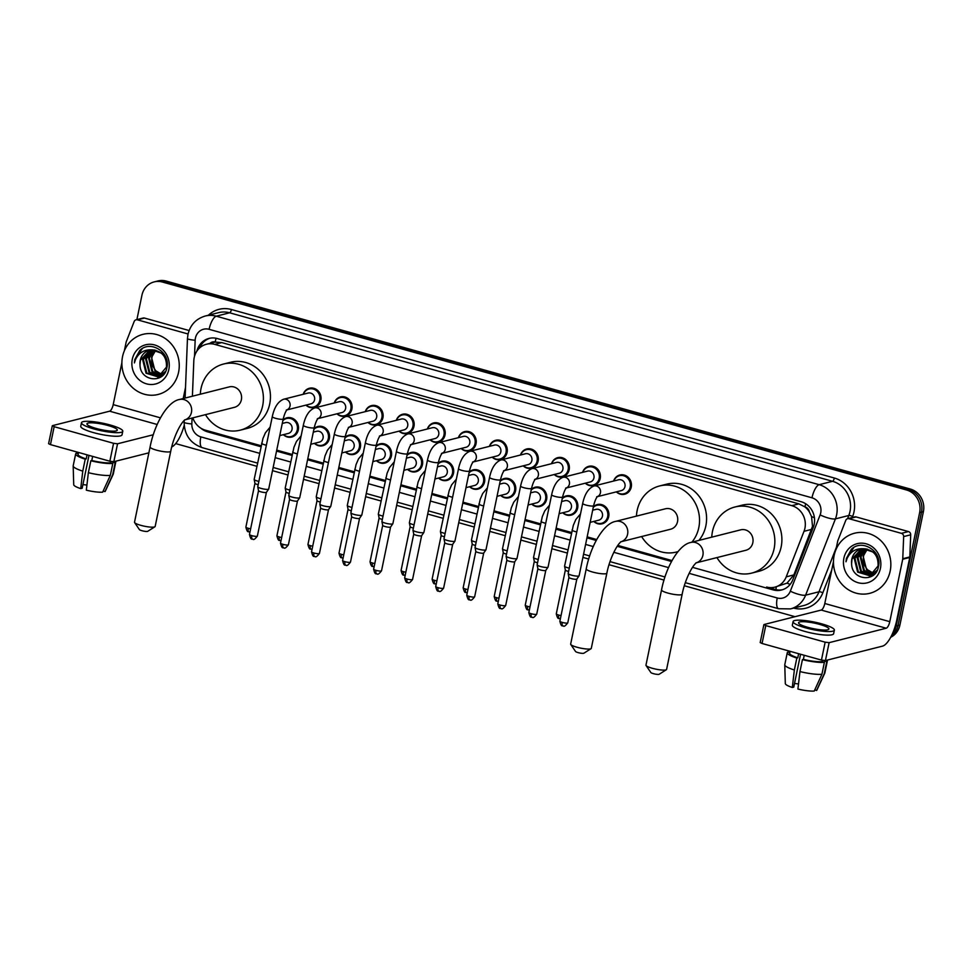 <?xml version="1.0" encoding="UTF-8"?>
<svg xmlns="http://www.w3.org/2000/svg" width="972" height="972" viewBox="0 0 972 972"><rect width="100%" height="100%" fill="white"/><g stroke="black" fill="none" stroke-linecap="round" stroke-linejoin="round"><path stroke-width="1.46" d="M593.382 506.789A9.914 9.137 75.8 0 1 597.306 504.565A9.914 9.137 75.8 0 1 608.703 516.679A9.914 9.137 75.8 0 1 602.166 523.799A9.914 9.137 75.8 0 1 593.783 521.442M562.351 498.114A9.914 9.137 75.8 0 1 566.263 495.89A9.914 9.137 75.8 0 1 577.66 508.004A9.914 9.137 75.8 0 1 571.135 515.124A9.914 9.137 75.8 0 1 562.752 512.766M531.307 489.438A9.914 9.137 75.8 0 1 535.232 487.215A9.914 9.137 75.8 0 1 546.629 499.329A9.914 9.137 75.8 0 1 540.092 506.448A9.914 9.137 75.8 0 1 531.708 504.091M500.264 480.763A9.914 9.137 75.8 0 1 504.189 478.54A9.914 9.137 75.8 0 1 515.585 490.653A9.914 9.137 75.8 0 1 509.049 497.773A9.914 9.137 75.8 0 1 500.665 495.416M469.221 472.088A9.914 9.137 75.8 0 1 473.145 469.865A9.914 9.137 75.8 0 1 484.542 481.978A9.914 9.137 75.8 0 1 478.005 489.098A9.914 9.137 75.8 0 1 469.622 486.741M438.178 463.413A9.914 9.137 75.8 0 1 442.102 461.19A9.914 9.137 75.8 0 1 453.499 473.303A9.914 9.137 75.8 0 1 446.962 480.423A9.914 9.137 75.8 0 1 438.579 478.066M407.134 454.738A9.914 9.137 75.8 0 1 411.059 452.515A9.914 9.137 75.8 0 1 422.456 464.628A9.914 9.137 75.8 0 1 415.931 471.748A9.914 9.137 75.8 0 1 407.547 469.391M376.103 446.063A9.914 9.137 75.8 0 1 380.016 443.84A9.914 9.137 75.8 0 1 391.412 455.953A9.914 9.137 75.8 0 1 384.888 463.073A9.914 9.137 75.8 0 1 376.504 460.716M345.06 437.388A9.914 9.137 75.8 0 1 348.984 435.164A9.914 9.137 75.8 0 1 360.381 447.278A9.914 9.137 75.8 0 1 353.844 454.398A9.914 9.137 75.8 0 1 345.461 452.041M314.017 428.713A9.914 9.137 75.8 0 1 317.941 426.489A9.914 9.137 75.8 0 1 329.338 438.603A9.914 9.137 75.8 0 1 322.801 445.723A9.914 9.137 75.8 0 1 314.418 443.366M282.974 420.038A9.914 9.137 75.8 0 1 286.898 417.814A9.914 9.137 75.8 0 1 298.295 429.928A9.914 9.137 75.8 0 1 291.758 437.048A9.914 9.137 75.8 0 1 283.374 434.691M582.556 472.38A9.914 9.137 75.8 0 1 588.813 466.317A9.914 9.137 75.8 0 1 600.21 478.443A9.914 9.137 75.8 0 1 593.673 485.55A9.914 9.137 75.8 0 1 585.29 483.193M551.513 463.705A9.914 9.137 75.8 0 1 557.77 457.642A9.914 9.137 75.8 0 1 569.167 469.768A9.914 9.137 75.8 0 1 562.63 476.875A9.914 9.137 75.8 0 1 554.247 474.518M520.47 455.03A9.914 9.137 75.8 0 1 526.727 448.967A9.914 9.137 75.8 0 1 538.124 461.093A9.914 9.137 75.8 0 1 531.587 468.2A9.914 9.137 75.8 0 1 523.203 465.843M489.426 446.355A9.914 9.137 75.8 0 1 495.684 440.292A9.914 9.137 75.8 0 1 507.08 452.417A9.914 9.137 75.8 0 1 500.544 459.525A9.914 9.137 75.8 0 1 492.172 457.168M613.599 481.055A9.914 9.137 75.8 0 1 619.857 474.992A9.914 9.137 75.8 0 1 631.241 487.118A9.914 9.137 75.8 0 1 624.717 494.226A9.914 9.137 75.8 0 1 616.333 491.868M458.395 437.679A9.914 9.137 75.8 0 1 464.64 431.617A9.914 9.137 75.8 0 1 476.037 443.742A9.914 9.137 75.8 0 1 469.512 450.85A9.914 9.137 75.8 0 1 461.129 448.493M427.352 429.004A9.914 9.137 75.8 0 1 433.609 422.942A9.914 9.137 75.8 0 1 445.006 435.067A9.914 9.137 75.8 0 1 438.469 442.175A9.914 9.137 75.8 0 1 430.086 439.818M396.309 420.329A9.914 9.137 75.8 0 1 402.566 414.266A9.914 9.137 75.8 0 1 413.963 426.392A9.914 9.137 75.8 0 1 407.426 433.5A9.914 9.137 75.8 0 1 399.042 431.143M365.265 411.654A9.914 9.137 75.8 0 1 371.523 405.591A9.914 9.137 75.8 0 1 382.919 417.717A9.914 9.137 75.8 0 1 376.383 424.825A9.914 9.137 75.8 0 1 367.999 422.468M334.222 402.979A9.914 9.137 75.8 0 1 340.479 396.916A9.914 9.137 75.8 0 1 351.876 409.042A9.914 9.137 75.8 0 1 345.339 416.15A9.914 9.137 75.8 0 1 336.956 413.793M303.179 394.304A9.914 9.137 75.8 0 1 309.436 388.241A9.914 9.137 75.8 0 1 320.833 400.367A9.914 9.137 75.8 0 1 314.308 407.475A9.914 9.137 75.8 0 1 305.925 405.117M782.424 589.761A18.602 17.119 75.8 0 1 775.097 589.433L766.616 587.027A18.602 17.119 -104.2 0 0 774.878 587.149L787.016 583.139L793.869 574.914L812.507 526.35L811.559 516.557L809.36 511.928A6.197 5.711 -104.2 0 0 804.95 506.837A18.602 6.427 -74.4 0 1 805.691 503.763M774.878 587.149A18.602 17.119 -104.2 0 0 786.227 576.846L804.026 531.307A18.602 17.119 -104.2 0 0 804.925 528.27A18.602 17.119 -104.2 0 0 791.828 505.659L214.727 344.38A18.602 17.119 -104.2 0 0 206.453 344.246A18.602 17.119 -104.2 0 0 193.817 360.77L192.407 396.212M804.95 506.837L804.658 506.752A18.602 17.119 75.8 0 1 809.36 511.928M206.453 344.246L213.5 342.472A18.602 17.119 75.8 0 1 215.492 342.095L215.189 342.023A6.197 5.711 -104.2 0 0 210.001 343.359M804.658 506.752L798.887 503.873L221.786 342.594L215.492 342.095M192.845 417.851A18.602 17.119 -104.2 0 0 205.323 430.159L261.14 445.759M276.741 450.121L292.183 454.434M307.784 458.796L323.226 463.109M338.827 467.471L354.258 471.785M369.87 476.146L385.301 480.46L369.858 476.183M400.914 484.821L416.344 489.135L400.901 484.858M431.957 493.497L447.387 497.81M462.988 502.172L478.431 506.485M494.031 510.847L509.474 515.16M525.074 519.522L540.505 523.835L525.062 519.558M556.118 528.197L571.548 532.51L556.106 528.233M587.161 536.872L596.699 539.533M617.803 545.426L672.004 560.577L617.779 545.462M692.514 567.344L773.214 589.907A18.602 17.119 -104.2 0 0 781.488 590.028A18.602 17.119 -104.2 0 0 792.836 579.737L813.297 527.359A18.602 17.119 -104.2 0 0 814.196 524.321A18.602 17.119 -104.2 0 0 801.098 501.71L217.266 338.548A18.602 17.119 -104.2 0 0 208.992 338.426A18.602 17.119 -104.2 0 0 196.891 351.111M136.894 319.606L141.936 295.245A18.602 17.119 75.8 0 1 154.184 281.904A18.602 17.119 75.8 0 1 162.458 282.038L906.536 489.985A18.602 17.119 75.8 0 1 919.646 512.596L896.16 626.017A18.602 17.119 75.8 0 1 892.26 634.096M795.011 616.685L684.337 585.752M664.034 580.077L609.031 564.708M588.728 559.034L582.908 557.406M567.296 553.044L551.865 548.73M536.252 544.369L520.822 540.055M505.209 535.693L489.779 531.38M474.178 527.018L458.735 522.705M443.135 518.343L427.692 514.03M412.092 509.668L396.661 505.355M381.048 500.993L365.618 496.68M350.005 492.318L334.575 488.005M318.974 483.643L303.531 479.33M287.931 474.968L272.488 470.655M256.887 466.293L175.689 443.609M154.184 281.904L157.938 280.957A18.602 17.119 75.8 0 1 166.212 281.078L910.302 489.038A18.602 17.119 75.8 0 1 923.4 511.637L899.914 625.057L898.031 625.531A18.602 17.119 75.8 0 1 891.166 636.356A18.602 17.119 75.8 0 0 898.031 625.531L921.517 512.123L898.031 625.531L896.16 626.017M910.302 489.038L908.419 489.511A18.602 17.119 75.8 0 1 921.517 512.123A18.602 17.119 75.8 0 0 908.419 489.511L164.329 281.552L908.419 489.511L906.536 489.985M156.067 281.43A18.602 17.119 75.8 0 1 164.329 281.552A18.602 17.119 75.8 0 0 156.067 281.43M200.779 428.13A18.602 17.119 -104.2 0 0 207.558 431.823L260.933 446.731M276.546 451.093L291.977 455.406M307.589 459.768L323.02 464.081M338.62 468.443L354.063 472.757M369.664 477.118L385.106 481.432M400.707 485.793L416.138 490.107M431.75 494.469L447.181 498.782M462.793 503.144L478.224 507.457M493.825 511.819L509.267 516.144M524.868 520.494L540.311 524.819M555.911 529.169L571.342 533.494M586.954 537.844L596.213 540.444M617.208 546.3L671.518 561.488M199.661 347.891A18.602 17.119 75.8 0 1 209.94 338.207M261.128 445.796L209.442 431.349A18.602 17.119 75.8 0 1 208.385 431.009M596.687 539.569L587.149 536.909M509.462 515.196L494.031 510.883M478.418 506.521L462.988 502.208M447.375 497.846L431.945 493.533M354.258 471.821L338.815 467.508M323.214 463.146L307.784 458.833M292.171 454.471L276.741 450.158M899.914 625.057A18.602 17.119 75.8 0 1 890.668 637.304M834.146 555.437A30.995 28.54 75.8 0 1 854.558 533.215A30.995 28.54 75.8 0 1 890.17 571.099A30.995 28.54 75.8 0 1 869.758 593.321A30.995 28.54 75.8 0 1 834.146 555.437M862.893 548.779L854.971 558.341L858.385 571.925L870.098 575.716L877.194 570.26M862.516 548.816L854.23 558.536L857.644 572.107L869.806 575.776L878.056 565.983C878.469 555.583 873.597 549.824 863.44 548.743A14.009 12.903 75.8 0 0 861.071 549.095A14.009 12.903 75.8 0 0 851.849 559.131A14.009 12.903 75.8 0 0 851.606 563.529C851.448 580.43 875.784 582.872 878.348 567.004C882.71 551.61 862.322 538.403 851.387 549.265L846.381 558.463L845.992 561.78L847.049 558.548C850.391 551.586 855.846 548.317 863.44 548.743M864.46 548.73L857.96 557.588L861.374 571.172L871.167 575.266M871.556 575.23L873.779 574.756M864.059 548.718L857.207 557.782L860.621 571.354L870.815 575.424M871.191 575.375L873.962 574.598M866.088 548.864L860.937 556.835L864.351 570.418L872.564 574.513M865.675 548.816L860.196 557.029L863.61 570.6L872.224 574.731M872.625 574.731L873.792 574.671M873.901 573.529L867.34 569.665L864.752 565.668A14.009 12.903 75.8 0 1 863.586 556.166A14.009 12.903 75.8 0 1 867.413 549.131M867.34 549.119L863.172 556.276L866.587 569.847L873.573 573.796M878.153 558.329L874.399 552.473L862.942 548.682M861.399 549.01L851.994 559.094L851.606 563.529M880.425 568.377A20.218 18.602 75.8 0 1 858.13 582.726A20.218 18.602 75.8 0 1 843.89 558.159A20.218 18.602 75.8 0 1 866.186 543.81A20.218 18.602 75.8 0 1 880.425 568.377M853.768 547.576L846.466 558.45L845.992 561.78M849.018 518.708A3.098 2.855 -104.2 0 0 847.633 518.683L854.68 516.91A3.098 2.855 75.8 0 1 856.065 516.922L849.018 518.708L901.409 533.349L908.456 531.562A3.098 2.855 75.8 0 1 910.703 534.807L909.816 556.932A3.098 2.855 75.8 0 1 909.756 557.466L896.828 619.881A24.798 8.566 -74.4 0 1 882.491 646.137L825.422 660.571L821.449 660.085L825.155 642.176L829.128 642.662L886.197 628.228A6.197 2.138 105.6 0 0 889.781 621.667L902.709 559.252A3.098 2.855 -104.2 0 0 902.769 558.718L903.656 536.58A3.098 2.855 -104.2 0 0 901.409 533.349M856.065 516.922L908.456 531.562M833.478 561.573L824.791 603.503A6.197 2.138 105.6 0 1 821.206 610.064L764.138 624.498L765.766 625.579L762.048 643.476L821.449 660.085M762.048 643.476L760.189 642.553L763.895 624.644M765.766 625.579L825.155 642.176M847.633 518.683A3.098 2.855 -104.2 0 0 845.749 520.397L837.864 540.578A3.098 2.855 -104.2 0 0 837.718 541.088L835.944 549.63M807.854 627.341A15.503 2.819 11.7 0 0 828.897 629.006A15.503 2.819 11.7 0 0 819.59 624.376A15.503 2.819 11.7 0 0 798.547 622.724A15.503 2.819 11.7 0 0 807.854 627.341M790.09 651.313L789.689 653.257A17.982 3.281 11.7 0 0 797.781 657.813L796.833 658.056L794.355 670L792.314 687.483L793.76 687.119L800.563 654.241M798.632 653.706L797.781 657.813M793.079 621.582L792.338 625.166A21.08 3.839 11.7 0 0 804.986 631.46A21.08 3.839 11.7 0 0 833.624 633.72L834.365 630.135A21.08 3.839 11.7 0 0 821.705 623.842A21.08 3.839 11.7 0 0 793.079 621.582A21.08 3.839 11.7 0 0 805.739 627.876A21.08 3.839 11.7 0 0 834.365 630.135M814.743 689.938L816.577 690.448L824.268 673.657L826.747 661.713L824.475 661.082A17.982 3.281 11.7 0 0 824.876 660.62M826.747 661.713A20.461 3.73 11.7 0 0 827.33 661.057A20.461 3.73 11.7 0 0 827.014 660.158M792.314 687.483A16.123 2.94 11.7 0 1 785.315 683.608L784.769 664.86A20.461 3.73 11.7 0 1 784.781 664.69L787.259 652.759A20.461 3.73 11.7 0 1 787.842 652.091L789.811 652.637M787.259 652.759A20.461 3.73 11.7 0 0 796.833 658.056M824.268 673.657A20.461 3.73 11.7 0 0 824.803 673.146A20.461 3.73 11.7 0 0 824.851 672.989L827.33 661.057M784.769 664.86A20.461 3.73 11.7 0 0 794.355 670M816.577 690.448A16.123 2.94 11.7 0 0 816.857 690.144L824.803 673.146M798.51 683.972A12.405 2.26 11.7 0 0 794.513 683.498M799.956 671.567A20.461 3.73 11.7 0 0 821.923 674.252L814.232 691.043A16.123 2.94 11.7 0 1 797.915 689.051L799.956 671.567L802.435 659.624L803.382 659.381L804.233 655.274M803.382 659.381A17.982 3.281 11.7 0 0 822.118 661.677L824.39 662.309L821.923 674.252M822.409 660.316L822.118 661.677M802.435 659.624A20.461 3.73 11.7 0 0 824.39 662.309M666.355 669.72L659.198 674.252A4.338 0.79 -168.3 0 1 653.403 673.657A4.338 0.79 -168.3 0 1 650.839 672.515L646.064 665.516A10.534 1.92 11.7 0 0 652.285 668.274A10.534 1.92 11.7 0 0 666.355 669.72A10.534 1.92 11.7 0 0 666.598 669.404L682.174 594.196A10.534 1.92 -168.3 0 1 667.861 593.066A10.534 1.92 -168.3 0 1 661.543 589.919L645.967 665.127A10.534 1.92 11.7 0 0 646.064 665.516M696.389 562.788L745.876 550.274A10.534 9.708 -104.2 0 0 752.826 542.716A10.534 9.708 -104.2 0 0 740.713 529.837L690.788 542.461C678.711 544.624 665.856 567.296 661.543 589.919M711.771 537.152A34.105 31.383 75.8 0 1 712.476 531.441A34.105 31.383 75.8 0 1 734.941 506.995A34.105 31.383 75.8 0 1 774.113 548.67A34.105 31.383 75.8 0 1 751.66 573.115A34.105 31.383 75.8 0 1 716.935 557.588M734.941 506.995L741.988 505.209A34.105 31.383 75.8 0 1 781.16 546.884A34.105 31.383 75.8 0 1 758.707 571.329L751.66 573.115M591.049 648.676L583.893 653.196A4.338 0.79 -168.3 0 1 578.097 652.613A4.338 0.79 -168.3 0 1 575.533 651.471L570.758 644.472A10.534 1.92 11.7 0 0 576.979 647.231A10.534 1.92 11.7 0 0 591.049 648.676A10.534 1.92 11.7 0 0 591.292 648.36L606.868 573.152A10.534 1.92 -168.3 0 1 592.556 572.022A10.534 1.92 -168.3 0 1 586.238 568.875L570.661 644.084A10.534 1.92 11.7 0 0 570.758 644.472M615.483 521.417A10.534 9.708 -104.2 0 1 620.16 521.478A10.534 9.708 -104.2 0 1 627.584 534.296A10.534 9.708 -104.2 0 1 621.12 541.72L670.571 529.23A10.534 9.708 -104.2 0 0 677.52 521.672A10.534 9.708 -104.2 0 0 665.407 508.793L615.483 521.417C603.405 523.58 590.551 546.252 586.238 568.875M636.466 516.108A34.105 31.383 75.8 0 1 637.17 510.397A34.105 31.383 75.8 0 1 659.636 485.951A34.105 31.383 75.8 0 1 698.807 527.614A34.105 31.383 75.8 0 1 691.882 542.182M659.636 485.951L666.683 484.165A34.105 31.383 75.8 0 1 705.854 525.84A34.105 31.383 75.8 0 1 698.929 540.396M677.921 551.622A34.105 31.383 75.8 0 1 676.354 552.06A34.105 31.383 75.8 0 1 641.629 536.544M154.9 526.775L147.744 531.307A4.338 0.79 -168.3 0 1 141.948 530.712A4.338 0.79 -168.3 0 1 139.397 529.582L134.622 522.584A10.534 1.92 11.7 0 0 140.843 525.342A10.534 1.92 11.7 0 0 154.9 526.775A10.534 1.92 11.7 0 0 155.156 526.472L170.732 451.251A10.534 1.92 -168.3 0 1 156.419 450.133A10.534 1.92 -168.3 0 1 150.089 446.986L134.513 522.195A10.534 1.92 11.7 0 0 134.622 522.584M184.947 419.843L234.434 407.329A10.534 9.708 -104.2 0 0 241.372 399.771A10.534 9.708 -104.2 0 0 229.27 386.892L179.334 399.516C167.257 401.691 154.414 424.363 150.089 446.986M200.329 394.219A34.105 31.383 75.8 0 1 201.034 388.496A34.105 31.383 75.8 0 1 223.487 364.05A34.105 31.383 75.8 0 1 262.671 405.725A34.105 31.383 75.8 0 1 240.206 430.171A34.105 31.383 75.8 0 1 205.493 414.655M223.487 364.05L230.534 362.277A34.105 31.383 75.8 0 1 269.718 403.951A34.105 31.383 75.8 0 1 247.253 428.397L240.206 430.171M596.687 496.838L597.549 496.461C596.201 497.749 594.888 500.835 593.613 505.683A5.577 1.021 -168.3 0 1 586.043 505.088A5.577 1.021 -168.3 0 1 585.727 505.003A5.577 1.021 -168.3 0 1 582.69 503.423C584.682 494.08 588.437 488.284 593.953 486.012L618.569 479.791A5.577 5.139 75.8 0 1 624.972 486.608A5.577 5.139 75.8 0 1 621.302 490.617L597.343 496.668M613.806 480.994A9.295 8.566 75.8 0 1 619.529 475.709A9.295 8.566 75.8 0 1 630.221 487.081A9.295 8.566 75.8 0 1 624.097 493.74A9.295 8.566 75.8 0 1 616.54 491.82M593.613 505.683L579.105 575.764A5.577 1.021 -168.3 0 1 579.069 575.837A5.577 1.021 -168.3 0 1 578.68 576.044A5.577 1.021 -168.3 0 1 571.524 575.169A5.577 1.021 -168.3 0 1 568.17 573.577A5.577 1.021 -168.3 0 1 568.17 573.504L582.69 503.423M576.846 579.033A4.034 0.729 -168.3 0 1 576.821 579.081A4.034 0.729 -168.3 0 1 576.542 579.227A4.034 0.729 -168.3 0 1 571.366 578.595A4.034 0.729 -168.3 0 1 568.948 577.453A4.034 0.729 -168.3 0 1 568.948 577.392M565.643 488.163L566.518 487.786C565.157 489.074 563.845 492.16 562.569 497.008A5.577 1.021 -168.3 0 1 555 496.413A5.577 1.021 -168.3 0 1 554.684 496.328A5.577 1.021 -168.3 0 1 551.646 494.748C553.639 485.405 557.393 479.609 562.91 477.337L587.525 471.116A5.577 5.139 75.8 0 1 593.941 477.932A5.577 5.139 75.8 0 1 590.259 481.942L566.312 487.993M582.763 472.319A9.295 8.566 75.8 0 1 588.497 467.034A9.295 8.566 75.8 0 1 599.177 478.406A9.295 8.566 75.8 0 1 593.054 485.064A9.295 8.566 75.8 0 1 585.496 483.145M562.569 497.008L548.062 567.089A5.577 1.021 -168.3 0 1 548.026 567.162A5.577 1.021 -168.3 0 1 547.637 567.369A5.577 1.021 -168.3 0 1 540.481 566.494A5.577 1.021 -168.3 0 1 537.127 564.902A5.577 1.021 -168.3 0 1 537.127 564.829L551.646 494.748M531.259 613.745A4.034 0.729 -168.3 0 0 536.726 614.17L545.79 570.382A4.034 0.729 -168.3 0 1 545.778 570.406A4.034 0.729 -168.3 0 1 545.499 570.552A4.034 0.729 -168.3 0 1 540.323 569.92A4.034 0.729 -168.3 0 1 537.905 568.778A4.034 0.729 -168.3 0 1 537.905 568.717L528.841 612.542C530.578 619.638 531.708 616.187 531.696 617.232A4.034 1.397 -74.4 0 1 531.259 613.745A4.034 0.729 -168.3 0 1 528.841 612.542M534.6 479.488L535.475 479.111C534.114 480.399 532.802 483.485 531.538 488.333A5.577 1.021 -168.3 0 1 523.957 487.737A5.577 1.021 -168.3 0 1 523.641 487.652A5.577 1.021 -168.3 0 1 520.603 486.073C522.596 476.73 526.362 470.934 531.866 468.662L556.482 462.441A5.577 5.139 75.8 0 1 562.897 469.257A5.577 5.139 75.8 0 1 559.216 473.267L535.268 479.318M551.719 463.644A9.295 8.566 75.8 0 1 557.454 458.359A9.295 8.566 75.8 0 1 568.134 469.731A9.295 8.566 75.8 0 1 562.01 476.389A9.295 8.566 75.8 0 1 554.453 474.47M531.538 488.333L517.019 558.414A5.577 1.021 -168.3 0 1 516.983 558.487A5.577 1.021 -168.3 0 1 516.594 558.693A5.577 1.021 -168.3 0 1 509.437 557.819A5.577 1.021 -168.3 0 1 506.096 556.227A5.577 1.021 -168.3 0 1 506.096 556.154L520.603 486.073M500.932 608.557A4.034 1.397 -74.4 0 1 500.653 608.557A4.034 1.397 -74.4 0 1 500.216 605.07A4.034 0.729 -168.3 0 0 505.683 605.495L514.759 561.707A4.034 0.729 -168.3 0 1 514.735 561.731A4.034 0.729 -168.3 0 1 514.455 561.877A4.034 0.729 -168.3 0 1 509.292 561.245A4.034 0.729 -168.3 0 1 506.874 560.103A4.034 0.729 -168.3 0 1 506.874 560.042M503.569 470.813L504.432 470.436C503.071 471.724 501.759 474.81 500.495 479.658A5.577 1.021 -168.3 0 1 492.913 479.062A5.577 1.021 -168.3 0 1 492.597 478.977A5.577 1.021 -168.3 0 1 489.56 477.398C491.565 468.054 495.319 462.259 500.835 459.987L525.439 453.766A5.577 5.139 75.8 0 1 531.854 460.582A5.577 5.139 75.8 0 1 528.173 464.592L504.225 470.642M520.676 454.969A9.295 8.566 75.8 0 1 526.411 449.684A9.295 8.566 75.8 0 1 537.091 461.056A9.295 8.566 75.8 0 1 530.967 467.714A9.295 8.566 75.8 0 1 523.422 465.795M500.495 479.658L485.976 549.739A5.577 1.021 -168.3 0 1 485.951 549.812A5.577 1.021 -168.3 0 1 485.563 550.018A5.577 1.021 -168.3 0 1 478.406 549.144A5.577 1.021 -168.3 0 1 475.053 547.552A5.577 1.021 -168.3 0 1 475.053 547.479L489.56 477.398M469.901 599.882A4.034 1.397 -74.4 0 1 469.61 599.882A4.034 1.397 -74.4 0 1 469.172 596.395A4.034 0.729 -168.3 0 0 474.64 596.82L483.716 553.032A4.034 0.729 -168.3 0 1 483.692 553.056A4.034 0.729 -168.3 0 1 483.412 553.202A4.034 0.729 -168.3 0 1 478.248 552.57A4.034 0.729 -168.3 0 1 475.83 551.428A4.034 0.729 -168.3 0 1 475.83 551.367M472.526 462.137L473.388 461.761C472.028 463.049 470.715 466.135 469.452 470.983A5.577 1.021 -168.3 0 1 461.87 470.387A5.577 1.021 -168.3 0 1 461.566 470.302A5.577 1.021 -168.3 0 1 458.517 468.723C460.521 459.379 464.276 453.584 469.792 451.312L494.396 445.091A5.577 5.139 75.8 0 1 500.811 451.907A5.577 5.139 75.8 0 1 497.142 455.917L473.182 461.967M489.645 446.294A9.295 8.566 75.8 0 1 495.368 441.009A9.295 8.566 75.8 0 1 506.048 452.381A9.295 8.566 75.8 0 1 499.924 459.039A9.295 8.566 75.8 0 1 492.379 457.119M469.452 470.983L454.932 541.064A5.577 1.021 -168.3 0 1 454.908 541.137A5.577 1.021 -168.3 0 1 454.519 541.343A5.577 1.021 -168.3 0 1 447.363 540.468A5.577 1.021 -168.3 0 1 444.01 538.877A5.577 1.021 -168.3 0 1 444.01 538.804L458.517 468.723M452.673 544.332A4.034 0.729 -168.3 0 1 452.66 544.381A4.034 0.729 -168.3 0 1 452.369 544.527A4.034 0.729 -168.3 0 1 447.205 543.895A4.034 0.729 -168.3 0 1 444.787 542.753A4.034 0.729 -168.3 0 1 444.787 542.692M441.482 453.462L442.345 453.086C440.996 454.374 439.684 457.46 438.408 462.308A5.577 1.021 -168.3 0 1 430.827 461.712A5.577 1.021 -168.3 0 1 430.523 461.627A5.577 1.021 -168.3 0 1 427.486 460.048C429.478 450.704 433.233 444.909 438.749 442.637L463.365 436.416A5.577 5.139 75.8 0 1 469.768 443.232A5.577 5.139 75.8 0 1 466.098 447.242L442.139 453.292M458.602 437.619A9.295 8.566 75.8 0 1 464.324 432.333A9.295 8.566 75.8 0 1 475.016 443.706A9.295 8.566 75.8 0 1 468.881 450.364A9.295 8.566 75.8 0 1 461.336 448.444M438.408 462.308L423.901 532.389A5.577 1.021 -168.3 0 1 423.865 532.462A5.577 1.021 -168.3 0 1 423.476 532.668A5.577 1.021 -168.3 0 1 416.32 531.793A5.577 1.021 -168.3 0 1 412.966 530.202A5.577 1.021 -168.3 0 1 412.966 530.129L427.486 460.048M421.641 535.657A4.034 0.729 -168.3 0 1 421.617 535.706A4.034 0.729 -168.3 0 1 421.338 535.851A4.034 0.729 -168.3 0 1 416.162 535.22A4.034 0.729 -168.3 0 1 413.744 534.078A4.034 0.729 -168.3 0 1 413.744 534.017M410.439 444.787L411.314 444.411C409.953 445.698 408.641 448.785 407.365 453.632A5.577 1.021 -168.3 0 1 399.796 453.037A5.577 1.021 -168.3 0 1 399.48 452.952A5.577 1.021 -168.3 0 1 396.442 451.373C398.435 442.029 402.189 436.234 407.705 433.962L432.321 427.741A5.577 5.139 75.8 0 1 438.724 434.557A5.577 5.139 75.8 0 1 435.055 438.566L411.107 444.617M427.558 428.944A9.295 8.566 75.8 0 1 433.281 423.658A9.295 8.566 75.8 0 1 443.973 435.031A9.295 8.566 75.8 0 1 437.85 441.689A9.295 8.566 75.8 0 1 430.292 439.769M407.365 453.632L392.858 523.714A5.577 1.021 -168.3 0 1 392.822 523.787A5.577 1.021 -168.3 0 1 392.433 523.993A5.577 1.021 -168.3 0 1 385.277 523.118A5.577 1.021 -168.3 0 1 381.923 521.527A5.577 1.021 -168.3 0 1 381.923 521.454L396.442 451.373M390.598 526.982A4.034 0.729 -168.3 0 1 390.574 527.031A4.034 0.729 -168.3 0 1 390.294 527.176A4.034 0.729 -168.3 0 1 385.119 526.545A4.034 0.729 -168.3 0 1 382.701 525.402A4.034 0.729 -168.3 0 1 382.701 525.342L373.625 569.167C375.374 576.262 376.504 572.812 376.492 573.857A4.034 1.397 -74.4 0 1 376.055 570.37A4.034 0.729 -168.3 0 1 373.625 569.167M379.396 436.112L380.271 435.735C378.91 437.023 377.598 440.109 376.322 444.957A5.577 1.021 -168.3 0 1 368.752 444.362A5.577 1.021 -168.3 0 1 368.437 444.277A5.577 1.021 -168.3 0 1 365.399 442.697C367.392 433.354 371.146 427.558 376.662 425.286L401.278 419.066A5.577 5.139 75.8 0 1 407.693 425.882A5.577 5.139 75.8 0 1 404.012 429.891L380.064 435.942M396.515 420.269A9.295 8.566 75.8 0 1 402.25 414.983A9.295 8.566 75.8 0 1 412.93 426.356A9.295 8.566 75.8 0 1 406.806 433.014A9.295 8.566 75.8 0 1 399.249 431.094M376.322 444.957L361.815 515.038A5.577 1.021 -168.3 0 1 361.778 515.111A5.577 1.021 -168.3 0 1 361.39 515.318A5.577 1.021 -168.3 0 1 354.233 514.443A5.577 1.021 -168.3 0 1 350.892 512.852A5.577 1.021 -168.3 0 1 350.892 512.779L365.399 442.697M345.011 561.695A4.034 0.729 -168.3 0 0 350.479 562.12L359.555 518.331A4.034 0.729 -168.3 0 1 359.531 518.355A4.034 0.729 -168.3 0 1 359.251 518.501A4.034 0.729 -168.3 0 1 354.087 517.869A4.034 0.729 -168.3 0 1 351.657 516.727A4.034 0.729 -168.3 0 1 351.657 516.667L342.594 560.492C344.331 567.587 345.461 564.137 345.449 565.182A4.034 1.397 -74.4 0 1 345.011 561.695A4.034 0.729 -168.3 0 1 342.594 560.492M348.365 427.437L349.227 427.06C347.867 428.348 346.554 431.434 345.291 436.282A5.577 1.021 -168.3 0 1 337.709 435.687A5.577 1.021 -168.3 0 1 337.393 435.602A5.577 1.021 -168.3 0 1 334.356 434.022C336.361 424.679 340.115 418.883 345.619 416.611L370.235 410.391A5.577 5.139 75.8 0 1 376.65 417.207A5.577 5.139 75.8 0 1 372.969 421.216L349.021 427.267M365.472 411.593A9.295 8.566 75.8 0 1 371.207 406.308A9.295 8.566 75.8 0 1 381.887 417.681A9.295 8.566 75.8 0 1 375.763 424.339A9.295 8.566 75.8 0 1 368.218 422.419M345.291 436.282L330.772 506.363A5.577 1.021 -168.3 0 1 330.735 506.436A5.577 1.021 -168.3 0 1 330.346 506.643A5.577 1.021 -168.3 0 1 323.19 505.768A5.577 1.021 -168.3 0 1 319.849 504.176A5.577 1.021 -168.3 0 1 319.849 504.103L334.356 434.022M314.685 556.506A4.034 1.397 -74.4 0 1 314.406 556.506A4.034 1.397 -74.4 0 1 313.968 553.019A4.034 0.729 -168.3 0 0 319.436 553.445L328.512 509.656A4.034 0.729 -168.3 0 1 328.487 509.68A4.034 0.729 -168.3 0 1 328.208 509.826A4.034 0.729 -168.3 0 1 323.044 509.194A4.034 0.729 -168.3 0 1 320.626 508.052A4.034 0.729 -168.3 0 1 320.626 507.992M317.322 418.762L318.184 418.385C316.823 419.673 315.511 422.759 314.248 427.607A5.577 1.021 -168.3 0 1 306.666 427.012A5.577 1.021 -168.3 0 1 306.35 426.915A5.577 1.021 -168.3 0 1 303.313 425.347C305.317 416.004 309.072 410.208 314.588 407.936L339.192 401.715A5.577 5.139 75.8 0 1 345.607 408.532A5.577 5.139 75.8 0 1 341.937 412.541L317.978 418.592M334.441 402.918A9.295 8.566 75.8 0 1 340.164 397.633A9.295 8.566 75.8 0 1 350.843 409.005A9.295 8.566 75.8 0 1 344.72 415.664A9.295 8.566 75.8 0 1 337.175 413.744M314.248 427.607L299.728 497.688A5.577 1.021 -168.3 0 1 299.704 497.761A5.577 1.021 -168.3 0 1 299.315 497.968A5.577 1.021 -168.3 0 1 292.159 497.093A5.577 1.021 -168.3 0 1 288.805 495.501A5.577 1.021 -168.3 0 1 288.805 495.428L303.313 425.347M297.468 500.957A4.034 0.729 -168.3 0 1 297.444 501.005A4.034 0.729 -168.3 0 1 297.165 501.151A4.034 0.729 -168.3 0 1 292.001 500.519A4.034 0.729 -168.3 0 1 289.583 499.377A4.034 0.729 -168.3 0 1 289.583 499.316M286.278 410.087L287.141 409.71C285.792 410.998 284.468 414.072 283.204 418.932A5.577 1.021 -168.3 0 1 275.623 418.337A5.577 1.021 -168.3 0 1 275.319 418.239A5.577 1.021 -168.3 0 1 272.281 416.672C274.274 407.329 278.028 401.521 283.545 399.261L308.16 393.04A5.577 5.139 75.8 0 1 314.563 399.857A5.577 5.139 75.8 0 1 310.894 403.866L286.934 409.917M303.398 394.243A9.295 8.566 75.8 0 1 309.12 388.958A9.295 8.566 75.8 0 1 319.812 400.33A9.295 8.566 75.8 0 1 313.677 406.989A9.295 8.566 75.8 0 1 306.131 405.069M283.204 418.932L268.697 489.013A5.577 1.021 -168.3 0 1 268.661 489.086A5.577 1.021 -168.3 0 1 268.272 489.293A5.577 1.021 -168.3 0 1 261.116 488.418A5.577 1.021 -168.3 0 1 257.762 486.826A5.577 1.021 -168.3 0 1 257.762 486.753L272.281 416.672M266.437 492.282A4.034 0.729 -168.3 0 1 266.413 492.33A4.034 0.729 -168.3 0 1 266.134 492.476A4.034 0.729 -168.3 0 1 260.958 491.844A4.034 0.729 -168.3 0 1 258.54 490.702A4.034 0.729 -168.3 0 1 258.54 490.641M592.677 510.203L596.018 509.364A5.577 5.139 75.8 0 1 602.433 516.181A5.577 5.139 75.8 0 1 598.764 520.178L590.162 522.353M593.248 507.433A9.295 8.566 75.8 0 1 596.99 505.282A9.295 8.566 75.8 0 1 607.67 516.642A9.295 8.566 75.8 0 1 601.547 523.313A9.295 8.566 75.8 0 1 594.001 521.381M568.596 571.451A4.034 0.729 -168.3 0 1 567.782 571.244A4.034 0.729 -168.3 0 1 565.364 570.102A4.034 0.729 -168.3 0 1 565.364 570.042M569.276 568.158A5.577 1.021 -168.3 0 1 564.586 566.226A5.577 1.021 -168.3 0 1 564.586 566.154L573.322 525.33L575.813 519.546L580.515 513.884M561.634 501.528L564.987 500.689A5.577 5.139 75.8 0 1 571.39 507.506A5.577 5.139 75.8 0 1 567.721 511.503L559.119 513.678M562.217 498.758A9.295 8.566 75.8 0 1 565.947 496.607A9.295 8.566 75.8 0 1 576.639 507.967A9.295 8.566 75.8 0 1 570.503 514.638A9.295 8.566 75.8 0 1 562.958 512.706M537.552 562.776A4.034 0.729 -168.3 0 1 536.738 562.569A4.034 0.729 -168.3 0 1 534.321 561.427A4.034 0.729 -168.3 0 1 534.321 561.366L525.245 605.179C526.982 612.287 528.112 608.837 528.112 609.881A4.034 1.397 -74.4 0 1 527.662 606.382A4.034 0.729 -168.3 0 1 525.245 605.179M538.245 559.483A5.577 1.021 -168.3 0 1 533.543 557.551A5.577 1.021 -168.3 0 1 533.543 557.478L542.291 516.654L544.77 510.871L549.484 505.209M530.591 492.853L533.944 492.014A5.577 5.139 75.8 0 1 540.347 498.83A5.577 5.139 75.8 0 1 536.678 502.828L528.075 505.003M531.174 490.082A9.295 8.566 75.8 0 1 534.904 487.932A9.295 8.566 75.8 0 1 545.596 499.292A9.295 8.566 75.8 0 1 539.472 505.962A9.295 8.566 75.8 0 1 531.915 504.031M506.509 554.101A4.034 0.729 -168.3 0 1 505.695 553.894A4.034 0.729 -168.3 0 1 503.277 552.752A4.034 0.729 -168.3 0 1 503.277 552.691L494.201 596.504C495.939 603.612 497.069 600.161 497.069 601.206A4.034 1.397 -74.4 0 1 496.619 597.707A4.034 0.729 -168.3 0 1 494.201 596.504M507.202 550.808A5.577 1.021 -168.3 0 1 502.5 548.876A5.577 1.021 -168.3 0 1 502.5 548.803L511.248 507.979L513.738 502.196L518.441 496.534M499.559 484.178L502.901 483.339A5.577 5.139 75.8 0 1 509.316 490.155A5.577 5.139 75.8 0 1 505.634 494.153L497.044 496.328M500.13 481.407A9.295 8.566 75.8 0 1 503.873 479.257A9.295 8.566 75.8 0 1 514.553 490.617A9.295 8.566 75.8 0 1 508.429 497.287A9.295 8.566 75.8 0 1 500.872 495.356M475.478 545.426A4.034 0.729 -168.3 0 1 474.652 545.219A4.034 0.729 -168.3 0 1 472.234 544.077A4.034 0.729 -168.3 0 1 472.234 544.016L463.158 587.829C464.908 594.937 466.038 591.486 466.025 592.531A4.034 1.397 -74.4 0 1 465.588 589.032A4.034 0.729 -168.3 0 1 463.158 587.829M476.159 542.133A5.577 1.021 -168.3 0 1 471.456 540.201A5.577 1.021 -168.3 0 1 471.456 540.128L480.204 499.304L482.695 493.521L487.397 487.859M468.516 475.502L471.857 474.664A5.577 5.139 75.8 0 1 478.273 481.48A5.577 5.139 75.8 0 1 474.591 485.478L466.001 487.652M469.087 472.732A9.295 8.566 75.8 0 1 472.829 470.582A9.295 8.566 75.8 0 1 483.509 481.942A9.295 8.566 75.8 0 1 477.386 488.612A9.295 8.566 75.8 0 1 469.828 486.68M444.435 536.751A4.034 0.729 -168.3 0 1 443.621 536.544A4.034 0.729 -168.3 0 1 441.191 535.402A4.034 0.729 -168.3 0 1 441.191 535.341M445.115 533.458A5.577 1.021 -168.3 0 1 440.425 531.526A5.577 1.021 -168.3 0 1 440.425 531.441L449.161 490.629L451.652 484.846L456.354 479.184M437.473 466.827L440.814 465.989A5.577 5.139 75.8 0 1 447.229 472.805A5.577 5.139 75.8 0 1 443.548 476.802L434.958 478.977M438.044 464.057A9.295 8.566 75.8 0 1 441.786 461.907A9.295 8.566 75.8 0 1 452.466 473.267A9.295 8.566 75.8 0 1 446.342 479.937A9.295 8.566 75.8 0 1 438.797 478.005M413.392 528.075A4.034 0.729 -168.3 0 1 412.578 527.869A4.034 0.729 -168.3 0 1 410.16 526.727A4.034 0.729 -168.3 0 1 410.16 526.666M414.072 524.783A5.577 1.021 -168.3 0 1 409.382 522.851A5.577 1.021 -168.3 0 1 409.382 522.766L418.118 481.954L420.609 476.171L425.311 470.509M406.43 458.152L409.783 457.314A5.577 5.139 75.8 0 1 416.186 464.13A5.577 5.139 75.8 0 1 412.517 468.127L403.915 470.302M407.013 455.382A9.295 8.566 75.8 0 1 410.743 453.231A9.295 8.566 75.8 0 1 421.423 464.592A9.295 8.566 75.8 0 1 415.299 471.262A9.295 8.566 75.8 0 1 407.754 469.33M382.348 519.4A4.034 0.729 -168.3 0 1 381.534 519.194A4.034 0.729 -168.3 0 1 379.116 518.052A4.034 0.729 -168.3 0 1 379.116 517.991M383.041 516.108A5.577 1.021 -168.3 0 1 378.339 514.176A5.577 1.021 -168.3 0 1 378.339 514.091L387.087 473.279L389.565 467.496L394.268 461.834M375.386 449.477L378.74 448.639A5.577 5.139 75.8 0 1 385.143 455.455A5.577 5.139 75.8 0 1 381.474 459.452L372.871 461.627M375.97 446.707A9.295 8.566 75.8 0 1 379.7 444.556A9.295 8.566 75.8 0 1 390.392 455.917A9.295 8.566 75.8 0 1 384.268 462.587A9.295 8.566 75.8 0 1 376.711 460.655M351.305 510.725A4.034 0.729 -168.3 0 1 350.491 510.519A4.034 0.729 -168.3 0 1 348.073 509.377A4.034 0.729 -168.3 0 1 348.073 509.316M351.998 507.433A5.577 1.021 -168.3 0 1 347.296 505.501A5.577 1.021 -168.3 0 1 347.296 505.416L356.044 464.604L358.534 458.82L363.236 453.159M344.355 440.802L347.697 439.964A5.577 5.139 75.8 0 1 354.112 446.78A5.577 5.139 75.8 0 1 350.43 450.777L341.828 452.952M344.926 438.032A9.295 8.566 75.8 0 1 348.656 435.881A9.295 8.566 75.8 0 1 359.348 447.242A9.295 8.566 75.8 0 1 353.225 453.912A9.295 8.566 75.8 0 1 345.668 451.98M320.274 502.05A4.034 0.729 -168.3 0 1 319.448 501.844A4.034 0.729 -168.3 0 1 317.03 500.702A4.034 0.729 -168.3 0 1 317.03 500.641L307.954 544.454C309.704 551.549 310.833 548.111 310.821 549.156A4.034 1.397 -74.4 0 1 310.372 545.657A4.034 0.729 -168.3 0 1 307.954 544.454M320.954 498.758A5.577 1.021 -168.3 0 1 316.252 496.826A5.577 1.021 -168.3 0 1 316.252 496.741L325 455.929L327.491 450.145L332.193 444.483M313.312 432.127L316.653 431.289A5.577 5.139 75.8 0 1 323.068 438.105A5.577 5.139 75.8 0 1 319.387 442.102L310.797 444.277M313.883 429.357A9.295 8.566 75.8 0 1 317.625 427.206A9.295 8.566 75.8 0 1 328.305 438.566A9.295 8.566 75.8 0 1 322.182 445.237A9.295 8.566 75.8 0 1 314.624 443.305M289.231 493.375A4.034 0.729 -168.3 0 1 288.405 493.168A4.034 0.729 -168.3 0 1 285.987 492.026A4.034 0.729 -168.3 0 1 285.987 491.966M289.911 490.082A5.577 1.021 -168.3 0 1 285.209 488.151A5.577 1.021 -168.3 0 1 285.209 488.066L293.957 447.254L296.448 441.47L301.15 435.808M282.269 423.452L285.61 422.613A5.577 5.139 75.8 0 1 292.025 429.43A5.577 5.139 75.8 0 1 288.344 433.427L279.754 435.602M282.84 420.682A9.295 8.566 75.8 0 1 286.582 418.531A9.295 8.566 75.8 0 1 297.262 429.891A9.295 8.566 75.8 0 1 291.138 436.562A9.295 8.566 75.8 0 1 283.593 434.63M258.188 484.7A4.034 0.729 -168.3 0 1 257.373 484.493A4.034 0.729 -168.3 0 1 254.956 483.351A4.034 0.729 -168.3 0 1 254.956 483.291M258.868 481.407A5.577 1.021 -168.3 0 1 254.178 479.475A5.577 1.021 -168.3 0 1 254.178 479.39L262.914 438.579L265.405 432.795L270.107 427.133M137.429 319.837A3.098 2.855 -104.2 0 0 136.044 319.812L143.091 318.038A3.098 2.855 75.8 0 1 144.476 318.051L137.429 319.837L188.07 333.991M144.476 318.051L189.115 330.529M184.206 425.335A24.798 8.566 -74.4 0 1 171.716 446.974M148.874 452.831L113.833 461.7L109.848 461.214L113.566 443.305L117.539 443.791L153.333 434.739M121.877 362.702L113.202 404.631A6.197 2.138 105.6 0 1 109.617 411.192L52.537 425.627L54.165 426.696L50.459 444.605L109.848 461.214M50.459 444.605L48.6 443.682L52.306 425.772M54.165 426.696L113.566 443.305M183.222 398.544L185.53 387.391M136.044 319.812A3.098 2.855 -104.2 0 0 134.16 321.525L126.275 341.707A3.098 2.855 -104.2 0 0 126.129 342.217L124.355 350.758M96.252 428.47A15.503 2.819 11.7 0 0 117.308 430.134A15.503 2.819 11.7 0 0 108.001 425.505A15.503 2.819 11.7 0 0 86.945 423.853A15.503 2.819 11.7 0 0 96.252 428.47M78.501 452.442L78.088 454.386A17.982 3.281 11.7 0 0 86.192 458.942L85.232 459.185L82.766 471.128L80.725 488.612L82.17 488.248L88.974 455.37M87.043 454.835L86.192 458.942M81.49 422.711L80.749 426.295A21.08 3.839 11.7 0 0 93.397 432.589A21.08 3.839 11.7 0 0 122.022 434.849L122.776 431.264A21.08 3.839 11.7 0 0 110.115 424.971A21.08 3.839 11.7 0 0 81.49 422.711A21.08 3.839 11.7 0 0 94.138 429.004A21.08 3.839 11.7 0 0 122.776 431.264M103.154 491.067L104.988 491.577L112.679 474.786L115.146 462.842L112.886 462.21A17.982 3.281 11.7 0 0 113.287 461.749M115.146 462.842A20.461 3.73 11.7 0 0 115.729 462.174A20.461 3.73 11.7 0 0 115.425 461.287M80.725 488.612A16.123 2.94 11.7 0 1 73.726 484.736L73.179 465.977A20.461 3.73 11.7 0 1 73.192 465.819L75.67 453.888A20.461 3.73 11.7 0 1 76.253 453.219L78.222 453.766M75.67 453.888A20.461 3.73 11.7 0 0 85.232 459.185M112.679 474.786A20.461 3.73 11.7 0 0 113.214 474.275A20.461 3.73 11.7 0 0 113.262 474.117L115.729 462.174M73.179 465.977A20.461 3.73 11.7 0 0 82.766 471.128M104.988 491.577A16.123 2.94 11.7 0 0 105.268 491.273L113.214 474.275M86.921 485.101A12.405 2.26 11.7 0 0 82.924 484.627M88.367 472.684A20.461 3.73 11.7 0 0 110.334 475.369L102.643 492.172A16.123 2.94 11.7 0 1 86.326 490.18L88.367 472.684L90.846 460.752L91.793 460.509L92.644 456.403M91.793 460.509A17.982 3.281 11.7 0 0 110.529 462.806L112.801 463.437L110.334 475.369M110.808 461.445L110.529 462.806M90.846 460.752A20.461 3.73 11.7 0 0 112.801 463.437M122.557 356.566A30.995 28.54 75.8 0 1 142.969 334.344A30.995 28.54 75.8 0 1 178.581 372.227A30.995 28.54 75.8 0 1 158.169 394.45A30.995 28.54 75.8 0 1 122.557 356.566M151.304 349.908L143.382 359.47L146.796 373.054L158.509 376.844L165.605 371.389M150.927 349.944L142.641 359.664L146.055 373.236L158.217 376.905L166.467 367.112C166.88 356.712 161.996 350.953 151.851 349.871A14.009 12.903 75.8 0 0 149.481 350.224A14.009 12.903 75.8 0 0 140.247 360.26A14.009 12.903 75.8 0 0 140.017 364.658C139.859 381.559 164.195 384.001 166.759 368.121C171.121 352.739 150.733 339.532 139.798 350.394L134.792 359.591L134.403 362.908L135.46 359.676C138.789 352.715 144.257 349.446 151.851 349.871M152.871 349.859L146.359 358.717L149.785 372.3L159.578 376.395M159.967 376.358L162.19 375.885M152.47 349.847L145.618 358.911L149.032 372.483L159.226 376.553M159.602 376.504L162.36 375.727M154.499 349.993L149.348 357.963L152.762 371.547L160.975 375.642M154.086 349.944L148.607 358.158L152.021 371.729L160.635 375.86M161.036 375.86L162.203 375.8M162.312 374.657L155.751 370.794L153.163 366.784A14.009 12.903 75.8 0 1 151.996 357.295A14.009 12.903 75.8 0 1 155.812 350.26M155.751 350.248L151.583 357.404L154.998 370.976L161.984 374.925M166.564 359.458L162.81 353.601L151.353 349.811M149.81 350.139L140.405 360.223L140.017 364.658M168.836 369.506A20.218 18.602 75.8 0 1 146.541 383.855A20.218 18.602 75.8 0 1 132.301 359.288A20.218 18.602 75.8 0 1 154.597 344.938A20.218 18.602 75.8 0 1 168.836 369.506M142.179 348.705L134.865 359.579L134.403 362.908M811.656 529.375L804.026 531.307M200.341 346.445A18.602 2.223 2.3 0 0 201.277 346.615M775.935 589.639A18.602 6.427 -74.4 0 1 776.312 586.784M787.016 583.139A18.602 4.459 21.3 0 0 790.175 584.379M811.559 516.557A18.602 4.459 21.3 0 0 814.439 517.748M215.189 342.023A18.602 6.427 -74.4 0 1 216.112 338.268M798.887 503.873L791.828 505.659M793.869 574.914L786.227 576.846M221.786 342.594L214.727 344.38M689.136 573.359L777.236 597.974A12.405 11.409 -104.2 0 0 790.321 591.195L820.125 514.905A12.405 11.409 -104.2 0 0 820.72 512.876A12.405 11.409 -104.2 0 0 811.985 497.81L209.102 329.314A12.405 11.409 -104.2 0 0 195.421 338.122A12.405 11.409 -104.2 0 0 195.153 340.249L194.522 356.299M209.102 329.314A12.405 4.289 105.6 0 1 216.27 316.192L819.153 484.688A24.798 22.83 75.8 0 1 836.625 514.82A24.798 22.83 75.8 0 1 835.422 518.878L848.811 515.488A24.798 22.83 -104.2 0 0 850.014 511.442A24.798 22.83 -104.2 0 0 832.542 481.298L229.647 312.802A24.798 22.83 -104.2 0 0 218.627 312.644L205.238 316.022A24.798 22.83 75.8 0 1 216.27 316.192L229.647 312.802A3.098 1.069 -74.4 0 0 231.445 309.521L834.341 478.017A3.098 1.069 -74.4 0 1 832.542 481.298L819.153 484.688A12.405 4.289 105.6 0 0 811.985 497.81M205.238 316.022C196.04 318.78 190.281 324.915 187.973 334.417L187.462 338.56A12.405 1.482 2.3 0 0 195.153 340.249M834.341 478.017A27.896 25.685 75.8 0 1 853.987 511.928A27.896 25.685 75.8 0 1 852.638 516.484L852.225 517.529M831.728 570.017L822.834 592.774A27.896 25.685 75.8 0 1 793.638 608.095M208.397 315.232A27.896 25.685 75.8 0 1 231.445 309.521M919.646 512.596L923.4 511.637M162.458 282.038L166.212 281.078M820.125 514.905A12.405 2.965 21.3 0 0 835.422 518.878L805.618 595.168L819.007 591.778L836.479 547.066M790.321 591.195A12.405 2.965 21.3 0 0 805.618 595.168A24.798 22.83 75.8 0 1 790.491 608.897L803.868 605.507A24.798 22.83 -104.2 0 0 819.007 591.778A3.098 0.741 -158.7 0 1 822.834 592.774M847.56 518.708L848.811 515.488A3.098 0.741 -158.7 0 1 852.638 516.484M192.067 418.045L191.836 423.938A12.405 11.409 -104.2 0 0 200.827 436.878L259.573 453.304M275.185 457.666L290.616 461.979M306.229 466.341L321.659 470.655M337.26 475.016L352.702 479.33M368.303 483.692L383.746 488.005M399.346 492.367L414.777 496.68M430.389 501.042L445.82 505.355M461.433 509.717L476.863 514.03M492.476 518.392L507.906 522.705M523.507 527.067L538.95 531.38M554.55 535.742L569.993 540.055M585.594 544.417L593.272 546.568M613.83 552.303L668.578 567.612M184.206 420.463L184.133 422.249A12.405 1.482 2.3 0 0 191.836 423.938M200.827 436.878A12.405 4.289 105.6 0 0 202.188 447.642L257.544 463.109M777.236 597.974A12.405 4.289 105.6 0 0 778.596 608.727L790.491 608.897M775.097 589.433L773.214 589.907M209.442 431.349L207.558 431.823M821.206 610.064L886.197 628.228M824.791 603.503L889.781 621.667M909.756 557.466L902.709 559.252M829.128 642.662L825.422 660.571M902.769 558.718L909.816 556.932M910.703 534.807L903.656 536.58M696.426 562.764A10.534 9.708 -104.2 0 0 702.89 555.34A10.534 9.708 -104.2 0 0 695.466 542.534A10.534 9.708 -104.2 0 0 690.788 542.461M184.972 419.819A10.534 9.708 -104.2 0 0 191.448 412.395A10.534 9.708 -104.2 0 0 184.024 399.589A10.534 9.708 -104.2 0 0 179.334 399.516M563.019 625.907A4.034 1.397 -74.4 0 1 562.739 625.907C563.566 625.057 563.213 628.738 567.77 622.845A4.034 0.729 -168.3 0 1 562.29 622.42A4.034 0.729 -168.3 0 1 559.872 621.217L568.948 577.429L568.17 573.577M559.872 621.217C561.622 628.313 562.752 624.862 562.739 625.907A4.034 1.397 -74.4 0 1 562.29 622.42M593.953 486.012A5.577 5.139 75.8 0 1 597.428 496.583M531.976 617.232A4.034 1.397 -74.4 0 1 531.696 617.232C532.522 616.382 532.17 620.063 536.726 614.17M562.91 477.337A5.577 5.139 75.8 0 1 566.384 487.908M531.866 468.662A5.577 5.139 75.8 0 1 535.341 479.232M500.216 605.07A4.034 0.729 -168.3 0 1 497.798 603.867L506.862 560.079M500.835 459.987A5.577 5.139 75.8 0 1 504.31 470.557M469.172 596.395A4.034 0.729 -168.3 0 1 466.754 595.192L475.818 551.403M438.858 591.207A4.034 1.397 -74.4 0 1 438.579 591.207C439.393 590.356 439.04 594.038 443.609 588.145A4.034 0.729 -168.3 0 1 438.129 587.72A4.034 0.729 -168.3 0 1 435.711 586.517L444.775 542.728M435.711 586.517C437.449 593.613 438.579 590.162 438.579 591.207A4.034 1.397 -74.4 0 1 438.129 587.72M469.792 451.312A5.577 5.139 75.8 0 1 473.267 461.882M407.815 582.532A4.034 1.397 -74.4 0 1 407.535 582.532C408.349 581.681 408.009 585.363 412.565 579.47A4.034 0.729 -168.3 0 1 407.086 579.045A4.034 0.729 -168.3 0 1 404.668 577.842L413.744 534.053L412.966 530.202M404.668 577.842C406.405 584.937 407.535 581.487 407.535 582.532A4.034 1.397 -74.4 0 1 407.086 579.045M438.749 442.637A5.577 5.139 75.8 0 1 442.224 453.207M376.772 573.857A4.034 1.397 -74.4 0 1 376.492 573.857C377.318 573.006 376.966 576.688 381.522 570.795A4.034 0.729 -168.3 0 1 376.055 570.37M407.705 433.962A5.577 5.139 75.8 0 1 411.18 444.532M345.728 565.182A4.034 1.397 -74.4 0 1 345.449 565.182C346.275 564.331 345.923 568.013 350.479 562.12M376.662 425.286A5.577 5.139 75.8 0 1 380.137 435.857M345.619 416.611A5.577 5.139 75.8 0 1 349.094 427.182M313.968 553.019A4.034 0.729 -168.3 0 1 311.55 551.817L320.614 508.028L319.849 504.176M283.654 547.831A4.034 1.397 -74.4 0 1 283.362 547.831C284.189 546.981 283.836 550.662 288.405 544.77A4.034 0.729 -168.3 0 1 282.925 544.344A4.034 0.729 -168.3 0 1 280.507 543.141L289.571 499.353L288.805 495.501M280.507 543.141C282.245 550.237 283.374 546.786 283.362 547.831A4.034 1.397 -74.4 0 1 282.925 544.344M314.588 407.936A5.577 5.139 75.8 0 1 318.063 418.507M252.611 539.156A4.034 1.397 -74.4 0 1 252.331 539.156C253.145 538.306 252.793 541.987 257.361 536.094A4.034 0.729 -168.3 0 1 251.882 535.669A4.034 0.729 -168.3 0 1 249.464 534.466L258.528 490.678L257.762 486.826M249.464 534.466C251.201 541.562 252.331 538.111 252.331 539.156A4.034 1.397 -74.4 0 1 251.882 535.669M283.545 399.261A5.577 5.139 75.8 0 1 287.019 409.832M561.038 615.568A4.034 0.729 -168.3 0 1 558.706 615.057A4.034 0.729 -168.3 0 1 556.288 613.854L565.352 570.066L564.586 566.226M559.435 618.557A4.034 1.397 -74.4 0 1 559.143 618.557A4.034 1.397 -74.4 0 1 558.706 615.057M576.773 531.976A5.577 1.021 -168.3 0 1 575.108 531.55A5.577 1.021 -168.3 0 1 572.071 529.971M530.007 606.893A4.034 0.729 -168.3 0 1 527.662 606.382M528.391 609.881A4.034 1.397 -74.4 0 1 528.112 609.881L529.351 610.027M545.729 523.301A5.577 1.021 -168.3 0 1 544.077 522.875A5.577 1.021 -168.3 0 1 541.04 521.296M498.964 598.217A4.034 0.729 -168.3 0 1 496.619 597.707M497.348 601.206A4.034 1.397 -74.4 0 1 497.069 601.206L498.308 601.352M514.686 514.625A5.577 1.021 -168.3 0 1 513.034 514.2A5.577 1.021 -168.3 0 1 509.996 512.621M467.921 589.542A4.034 0.729 -168.3 0 1 465.588 589.032M466.305 592.531A4.034 1.397 -74.4 0 1 466.025 592.531L467.277 592.677M483.655 505.95A5.577 1.021 -168.3 0 1 481.99 505.525A5.577 1.021 -168.3 0 1 478.953 503.946M436.878 580.867A4.034 0.729 -168.3 0 1 434.545 580.357A4.034 0.729 -168.3 0 1 432.127 579.154L441.191 535.365L440.425 531.526M435.262 583.856A4.034 1.397 -74.4 0 1 434.982 583.856A4.034 1.397 -74.4 0 1 434.545 580.357M452.612 497.275A5.577 1.021 -168.3 0 1 450.947 496.85A5.577 1.021 -168.3 0 1 447.91 495.27M405.834 572.192A4.034 0.729 -168.3 0 1 403.502 571.682A4.034 0.729 -168.3 0 1 401.084 570.479L410.148 526.69M404.218 575.181A4.034 1.397 -74.4 0 1 403.939 575.181A4.034 1.397 -74.4 0 1 403.502 571.682M421.569 488.6A5.577 1.021 -168.3 0 1 419.904 488.175A5.577 1.021 -168.3 0 1 416.867 486.595M374.803 563.517A4.034 0.729 -168.3 0 1 372.458 563.007A4.034 0.729 -168.3 0 1 370.04 561.804L379.104 518.015M373.187 566.506A4.034 1.397 -74.4 0 1 372.896 566.506A4.034 1.397 -74.4 0 1 372.458 563.007M390.525 479.925A5.577 1.021 -168.3 0 1 388.873 479.5A5.577 1.021 -168.3 0 1 385.823 477.92M343.76 554.842A4.034 0.729 -168.3 0 1 341.415 554.332A4.034 0.729 -168.3 0 1 338.997 553.129L348.061 509.34M342.144 557.831A4.034 1.397 -74.4 0 1 341.865 557.831A4.034 1.397 -74.4 0 1 341.415 554.332M359.482 471.25A5.577 1.021 -168.3 0 1 357.83 470.825A5.577 1.021 -168.3 0 1 354.792 469.245M312.717 546.167A4.034 0.729 -168.3 0 1 310.372 545.657M311.101 549.156A4.034 1.397 -74.4 0 1 310.821 549.156L312.073 549.302M328.439 462.575A5.577 1.021 -168.3 0 1 326.786 462.15A5.577 1.021 -168.3 0 1 323.749 460.57M281.673 537.492A4.034 0.729 -168.3 0 1 279.341 536.981A4.034 0.729 -168.3 0 1 276.923 535.779L285.987 491.99L285.209 488.151M280.058 540.481A4.034 1.397 -74.4 0 1 279.778 540.481A4.034 1.397 -74.4 0 1 279.341 536.981M297.408 453.9A5.577 1.021 -168.3 0 1 295.743 453.474A5.577 1.021 -168.3 0 1 292.706 451.895M250.63 528.817A4.034 0.729 -168.3 0 1 248.297 528.306A4.034 0.729 -168.3 0 1 245.88 527.103L254.943 483.315L254.178 479.475M249.014 531.806A4.034 1.397 -74.4 0 1 248.735 531.806A4.034 1.397 -74.4 0 1 248.297 528.306M266.364 445.225A5.577 1.021 -168.3 0 1 264.7 444.799A5.577 1.021 -168.3 0 1 261.662 443.22M109.617 411.192L157.209 424.497M113.202 404.631L160.453 417.839M117.539 443.791L113.833 461.7M184.133 422.249C184.425 434.958 190.439 443.414 202.188 447.642M273.156 467.471L288.587 471.785M304.187 476.146L319.63 480.46M335.231 484.821L350.673 489.135M366.274 493.497L381.704 497.81M397.317 502.172L412.748 506.485M428.36 510.847L443.791 515.16M459.404 519.522L474.834 523.835M490.435 528.197L505.877 532.51M521.478 536.872L536.921 541.185M552.521 545.547L567.952 549.86M583.565 554.222L589.7 555.935M610.027 561.622L665.006 576.979M685.333 582.665L778.596 608.727M187.462 338.56L185.105 398.058M869.345 575.91L870.098 575.716M872.334 575.145L873.075 574.962M682.174 594.196C684.774 580.357 692.246 565.461 696.535 562.679L695.952 562.897M606.868 573.152C609.468 559.313 616.941 544.417 621.23 541.635L620.646 541.854M676.354 552.06L677.873 551.683M170.732 451.251C173.332 437.424 180.804 422.528 185.093 419.746L184.498 419.953M619.529 475.709L623.088 474.81M567.77 622.845L576.833 579.057L579.069 575.837M624.097 493.74L627.645 492.853M588.497 467.034L592.045 466.135M545.778 570.406L548.026 567.162M593.054 485.064L596.601 484.178M537.905 568.778L537.127 564.902M505.683 605.495C501.127 611.388 501.479 607.707 500.653 608.557C500.665 607.512 499.535 610.963 497.798 603.867M557.454 458.359L561.002 457.46M514.735 561.731L516.983 558.487M562.01 476.389L565.558 475.502M506.874 560.103L506.096 556.227M474.64 596.82C470.084 602.713 470.436 599.031 469.61 599.882C469.622 598.837 468.492 602.288 466.754 595.192M526.411 449.684L529.959 448.785M483.692 553.056L485.951 549.812M530.967 467.714L534.515 466.815M475.83 551.428L475.053 547.552M495.368 441.009L498.915 440.109M443.609 588.145L452.673 544.356L454.908 541.137M499.924 459.039L503.484 458.14M444.787 542.753L444.01 538.877M464.324 432.333L467.872 431.434M412.565 579.47L421.629 535.681L423.865 532.462M468.881 450.364L472.441 449.465M433.281 423.658L436.841 422.759M381.522 570.795L390.586 527.006L392.822 523.787M437.85 441.689L441.397 440.79M382.701 525.402L381.923 521.527M402.25 414.983L405.798 414.084M359.531 518.355L361.778 515.111M406.806 433.014L410.354 432.115M351.657 516.727L350.892 512.852M319.436 553.445C314.879 559.337 315.232 555.656 314.406 556.506C314.418 555.462 313.288 558.912 311.55 551.817M371.207 406.308L374.755 405.409M328.487 509.68L330.735 506.436M375.763 424.339L379.311 423.44M340.164 397.633L343.711 396.734M297.444 501.005L299.704 497.761M344.72 415.664L348.268 414.765M288.405 544.77L297.468 500.981M309.12 388.958L312.668 388.059M266.413 492.33L268.661 489.086M313.677 406.989L317.237 406.089M257.361 536.094L266.425 492.306M560.394 618.702L559.143 618.557C559.155 617.512 558.025 620.962 556.288 613.854M596.99 505.282L600.538 504.383M601.547 523.313L605.094 522.414M565.947 496.607L569.495 495.708M534.321 561.427L533.543 557.551M570.503 514.638L574.063 513.738M534.904 487.932L538.464 487.033M503.277 552.752L502.5 548.876M539.472 505.962L543.02 505.063M503.873 479.257L507.42 478.358M472.234 544.077L471.456 540.201M508.429 497.287L511.977 496.388M436.234 584.002L434.982 583.856C434.994 582.811 433.864 586.262 432.127 579.154M472.829 470.582L476.377 469.683M477.386 488.612L480.933 487.713M405.19 575.327L403.939 575.181C403.951 574.136 402.821 577.587 401.084 570.479M441.786 461.907L445.334 461.007M410.16 526.727L409.382 522.851M446.342 479.937L449.89 479.038M374.147 566.652L372.896 566.506C372.908 565.461 371.778 568.912 370.04 561.804M410.743 453.231L414.291 452.332M379.116 518.052L378.339 514.176M415.299 471.262L418.859 470.363M343.104 557.977L341.865 557.831C341.865 556.786 340.735 560.224 338.997 553.129M379.7 444.556L383.26 443.657M348.073 509.377L347.296 505.501M384.268 462.587L387.816 461.688M348.656 435.881L352.216 434.982M317.03 500.702L316.252 496.826M353.225 453.912L356.773 453.013M281.03 540.626L279.778 540.481C279.79 539.436 278.66 542.874 276.923 535.779M317.625 427.206L321.173 426.307M322.182 445.237L325.729 444.338M249.986 531.951L248.735 531.806C248.747 530.761 247.617 534.199 245.88 527.103M286.582 418.531L290.13 417.632M291.138 436.562L294.686 435.663M157.756 377.027L158.497 376.844M160.745 376.273L161.486 376.091"/></g></svg>
